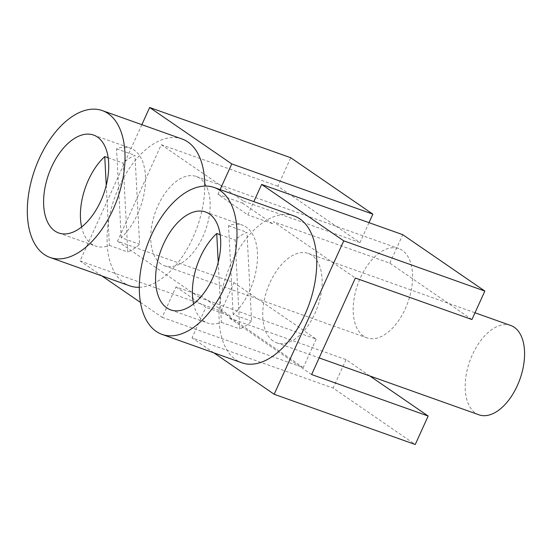 <?xml version="1.0" encoding="UTF-8"?>
<svg xmlns="http://www.w3.org/2000/svg" width="552" height="552" viewBox="0 0 552 552"><rect width="100%" height="100%" fill="white"/><g stroke="black" fill="none" stroke-linecap="round" stroke-linejoin="round"><path stroke-width="0.41" stroke-dasharray="2.76 2.07" d="M106.246 185.334L109.379 245.412A51.964 29.208 109.6 0 1 95.544 246.082A51.964 29.208 109.6 0 1 91.666 244.094A51.964 29.208 109.6 0 1 81.613 226.969M109.379 245.412L127.781 251.967L123.151 163.116A51.964 29.208 109.6 0 1 134.964 155.395L139.594 244.246A51.964 29.208 109.6 0 1 127.781 251.967M121.192 237.691L116.562 148.84A51.964 29.208 109.6 0 1 130.396 148.177A51.964 29.208 109.6 0 1 134.274 150.165A51.964 29.208 109.6 0 1 144.693 190.247A51.964 29.208 109.6 0 1 121.192 237.691L139.594 244.246M182.056 138.987A77.942 43.808 -70.4 0 0 116.693 192.324A77.942 43.808 -70.4 0 0 123.952 282.865A77.942 43.808 -70.4 0 0 129.768 285.846M272.998 340.922A47.396 26.641 109.6 0 1 268.582 285.867A47.396 26.641 109.6 0 1 308.333 253.437A47.396 26.641 109.6 0 1 311.866 255.245A47.396 26.641 109.6 0 1 316.282 310.307A47.396 26.641 109.6 0 1 276.538 342.737A47.396 26.641 109.6 0 1 272.998 340.922M478.97 414.814A47.396 26.641 109.6 0 1 475.438 412.999A47.396 26.641 109.6 0 1 471.022 357.938A47.396 26.641 109.6 0 1 510.766 325.507M363.451 336.071A47.396 26.641 109.6 0 1 359.035 281.009A47.396 26.641 109.6 0 1 398.786 248.579A47.396 26.641 109.6 0 1 402.318 250.394A47.396 26.641 109.6 0 1 406.734 305.449A47.396 26.641 109.6 0 1 366.99 337.879A47.396 26.641 109.6 0 1 363.451 336.071M294.037 215.922A77.942 43.808 -70.4 0 0 228.673 269.252A77.942 43.808 -70.4 0 0 235.939 359.794A77.942 43.808 -70.4 0 0 241.755 362.774M139.29 287.288A77.942 43.808 -70.4 0 0 203.702 200.631A77.942 43.808 -70.4 0 0 204.764 186.086M140.47 302.427L162.178 317.338L175.991 286.881L200.528 295.617L199.624 297.611L316.179 339.107L234.055 282.693L117.5 241.189L161.274 144.7L243.397 201.114L242.494 203.108L217.957 194.373L247.813 214.887L253.837 201.604M217.957 194.373L220.117 189.598M141.857 124.676L80.054 260.923L221.145 311.155L234.055 282.693M101.879 275.917L80.054 260.923M175.991 286.881L205.855 307.395L192.034 337.852L333.132 388.084L415.249 444.505M213.865 352.845L192.034 337.852M218.233 262.262L221.366 322.347A51.964 29.208 109.6 0 1 207.524 323.01A51.964 29.208 109.6 0 1 203.647 321.022A51.964 29.208 109.6 0 1 193.593 303.897M221.366 322.347L239.768 328.895L235.138 240.051A51.964 29.208 109.6 0 1 246.951 232.323L251.581 321.174A51.964 29.208 109.6 0 1 239.768 328.895M233.179 314.619L228.542 225.768A51.964 29.208 109.6 0 1 242.383 225.106A51.964 29.208 109.6 0 1 246.261 227.093A51.964 29.208 109.6 0 1 256.673 267.182A51.964 29.208 109.6 0 1 233.179 314.619L251.581 321.174M161.018 263.994A47.396 26.641 109.6 0 1 156.595 208.932A47.396 26.641 109.6 0 1 196.346 176.502A47.396 26.641 109.6 0 1 199.879 178.317A47.396 26.641 109.6 0 1 204.302 233.372A47.396 26.641 109.6 0 1 164.551 265.802A47.396 26.641 109.6 0 1 161.018 263.994M471.932 319.546L389.815 263.132L273.261 221.628L355.378 278.042M200.528 295.617L230.391 316.13L205.855 307.395M199.624 297.611L117.5 241.189M311.611 374.539L229.487 318.124L230.391 316.13M242.494 203.108L272.357 223.622L273.261 221.628M369.005 222.656L359.952 242.611L277.828 186.197L290.738 157.734M359.952 242.611L243.397 201.114M161.274 144.7L277.828 186.197M272.357 223.622L247.813 214.887M162.178 317.338L303.269 367.57L221.145 311.155M316.179 339.107L303.269 367.57M229.487 318.124L346.042 359.621L369.792 375.94M346.042 359.621L333.132 388.084M389.815 263.132L402.725 234.662M116.562 148.84L134.964 155.395M108.171 157.782L123.151 163.116M220.158 234.717L235.138 240.051M228.542 225.768L246.951 232.323M58.733 232.978L95.544 246.082M308.333 253.437L475.003 312.777M170.72 309.907L207.524 323.01M196.346 176.502L398.786 248.579M93.592 135.074L130.396 148.177M164.551 265.802L366.99 337.879M205.579 212.002L242.383 225.106M276.538 342.737L319.153 357.91"/><path stroke-width="0.83" d="M97.469 137.055A51.964 29.208 109.6 0 1 102.313 197.423A51.964 29.208 109.6 0 1 58.733 232.978A51.964 29.208 109.6 0 1 54.862 230.991A51.964 29.208 109.6 0 1 50.018 170.623A51.964 29.208 109.6 0 1 93.592 135.074A51.964 29.208 109.6 0 1 97.469 137.055M44.208 254.472A77.942 43.808 109.6 0 1 36.943 163.93A77.942 43.808 109.6 0 1 102.306 110.593A77.942 43.808 109.6 0 1 108.123 113.574A77.942 43.808 109.6 0 1 115.389 204.123A77.942 43.808 109.6 0 1 50.018 257.453A77.942 43.808 109.6 0 1 44.208 254.472M204.764 186.086A77.942 43.808 -70.4 0 0 187.866 141.968A77.942 43.808 -70.4 0 0 182.056 138.987L102.306 110.593M475.003 312.777L510.766 325.507A47.396 26.641 109.6 0 1 514.305 327.322A47.396 26.641 109.6 0 1 518.721 382.384A47.396 26.641 109.6 0 1 478.97 414.814L319.153 357.91M156.188 331.4A77.942 43.808 109.6 0 1 148.93 240.858A77.942 43.808 109.6 0 1 214.293 187.528A77.942 43.808 109.6 0 1 220.103 190.502A77.942 43.808 109.6 0 1 227.369 281.051A77.942 43.808 109.6 0 1 162.005 334.381A77.942 43.808 109.6 0 1 156.188 331.4M162.005 334.381L241.755 362.774A77.942 43.808 -70.4 0 0 315.689 277.566A77.942 43.808 -70.4 0 0 299.853 218.896A77.942 43.808 -70.4 0 0 294.037 215.922L214.293 187.528M50.018 257.453L129.768 285.846A77.942 43.808 -70.4 0 0 139.29 287.288M220.117 189.598L231.771 163.916L372.862 214.148L290.738 157.734L149.647 107.495L231.771 163.916M149.647 107.495L141.857 124.676M140.47 302.427L101.879 275.917M253.837 201.604L261.634 184.43L343.751 240.844L274.158 394.266L213.865 352.845M209.456 213.99A51.964 29.208 109.6 0 1 214.293 274.351A51.964 29.208 109.6 0 1 170.72 309.907A51.964 29.208 109.6 0 1 166.842 307.919A51.964 29.208 109.6 0 1 161.998 247.558A51.964 29.208 109.6 0 1 205.579 212.002A51.964 29.208 109.6 0 1 209.456 213.99M343.751 240.844L484.849 291.077L471.932 319.546L355.378 278.042L311.611 374.539L428.166 416.036L415.249 444.505L274.158 394.266M369.005 222.656L372.862 214.148M369.792 375.94L428.166 416.036M261.634 184.43L402.725 234.662L484.849 291.077M81.613 226.969A51.964 29.208 109.6 0 1 104.749 156.568L106.246 185.334M193.593 303.897A51.964 29.208 109.6 0 1 216.729 233.496L218.233 262.262M104.749 156.568L108.171 157.782M216.729 233.496L220.158 234.717"/></g></svg>
